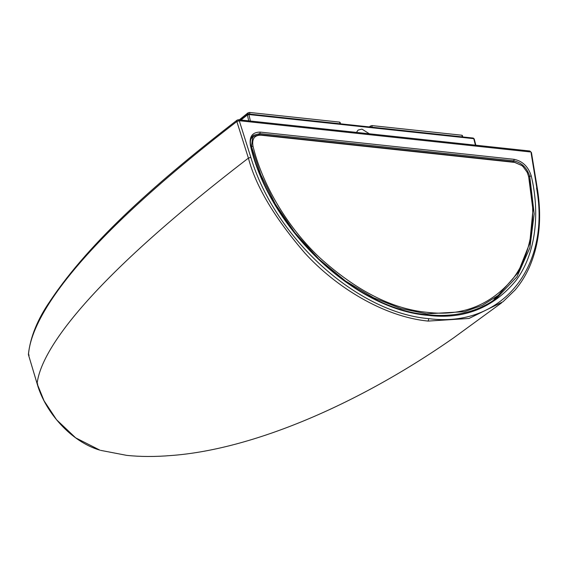 <?xml version="1.0" encoding="UTF-8"?>
<svg xmlns="http://www.w3.org/2000/svg" width="568" height="568" viewBox="0 0 568 568"><rect width="100%" height="100%" fill="white"/><g stroke="black" fill="none" stroke-linecap="round" stroke-linejoin="round"><path stroke-width="0.85" d="M514.707 162.412L521.744 165.508L523.206 166.793L527.154 172.274L528.354 175.697C536.93 211.459 533.316 251.908 513.117 278.476C490.716 305.286 462.032 316.568 427.065 312.322C392.346 309.091 356.576 290.894 319.763 257.737C285.385 225.311 261.614 181.916 252.994 146.153C251.794 138.855 254.393 135.198 260.804 135.17L514.707 162.412L513.834 161.923L259.931 134.68L253.924 136.235L252.582 137.655L251.468 146.579L260.797 174.731L275.281 203.976L294.827 232.646L318.669 258.887L345.458 280.982L373.488 297.724L401.029 308.601L426.667 313.827L464.525 311.683L482.303 305.371L498.299 295.339L518.037 272.647L529.745 243.203L532.954 210.025L528.616 176.314L527.154 172.274M521.744 165.508L513.834 161.923M238.979 120.089L247.996 112.854L249.551 112.45L339.65 122.113L339.905 122.702M369.101 126.891L371.841 125.571L461.94 135.234L462.175 135.837M369.349 133.792L361.951 129.121L358.096 130.079L356.463 132.408M250.389 121.027L248.933 114.551L248.067 114.054L248.415 113.941L247.598 114.175L248.067 114.054L247.385 114.956L248.933 114.551L473.762 138.67L474.003 139.267M492.527 301.061L500.337 293.656M528.787 177.067L529.731 176.328C526.955 167.737 521.644 162.576 513.799 160.843L512.585 161.788M531.123 153.097L537.001 189.073M502.914 301.8L469.012 318.463L428.137 321.083C383.386 316.703 335.709 286.911 304.981 253.214C274.6 217.892 255.742 186.197 248.408 158.11L236.842 121.524C71.575 248.72 30.835 319.969 28.471 354.78L28.4 354.283C30.367 336.867 37.63 319.095 50.19 300.962C90.411 240.399 160.382 179.374 237.14 120.104L236.842 121.524L239.256 120.721L237.871 119.926L237.14 120.104L238.425 119.749L529.859 151.01L531.442 152.508L537.321 188.491C542.12 218.041 539.366 244.524 529.042 267.933C525.301 276.098 520.664 283.439 515.14 289.957L502.928 301.814M496.318 298.47L516.965 276.786L529.866 247.868L534.176 213.852L529.731 176.328L531.25 175.938C528.318 166.665 522.638 161.134 514.196 159.338L513.799 160.843L259.853 133.601L253.307 135.333M29.167 355.099L28.471 354.78L37.119 383.677L44.063 400.816L56.559 419.752L75.672 437.85L99.805 450.105M99.798 450.126C71.589 441.918 45.383 412.844 37.126 383.755L28.471 354.78M240.988 120.018L247.392 114.935L248.706 120.849M528.354 175.697L528.616 176.314M252.994 146.153L251.134 146.842M259.931 134.68L260.804 135.17M340.026 123.767L339.65 122.113M249.927 114.104L249.551 112.45M462.316 136.888L461.94 135.234M371.841 125.571L372.217 127.225M248.244 113.934L247.996 112.854M370.3 125.968L370.549 127.047M248.415 113.941L473.25 138.067L472.895 138.173L473.762 138.67L475.43 145.174M529.305 151.194L530.689 151.983L239.256 120.721L250.822 157.308L248.408 158.11C82.31 285.761 40.456 352.721 37.119 383.677L37.815 383.996M428.137 321.083L428.797 318.655C501.217 328.134 551.187 267.961 536.561 187.965M258.603 134.623L259.853 133.601L260.25 132.096L514.196 159.338M531.25 175.938C540.012 212.418 536.348 253.697 515.751 280.812C492.91 308.168 463.665 319.685 428.002 315.354C354.176 309.461 269.559 228.648 250.481 145.813L250.744 146.395M260.25 132.096C252.249 132.124 248.997 136.703 250.481 145.813M428.797 318.655C357.208 312.684 274.905 238.326 250.822 157.308M498.299 295.339L494.472 298.399M253.924 136.235L251.106 138.486M462.728 136.938L462.395 135.482M340.104 122.361L340.438 123.817M475.835 145.216L474.216 138.904L473.25 138.067M247.598 114.175L240.328 119.947M501.615 302.836L453.789 337.747C357.684 404.934 251.858 449.721 170.741 455.55C154.936 456.857 140.239 456.793 126.65 455.358L100.55 450.346M496.297 298.47C477.397 312.031 454.457 317.455 427.484 314.743C354.233 308.949 269.871 228.442 250.935 146.047C249.714 141.723 250.509 138.152 253.307 135.347M28.478 354.872L28.4 354.283"/></g></svg>
